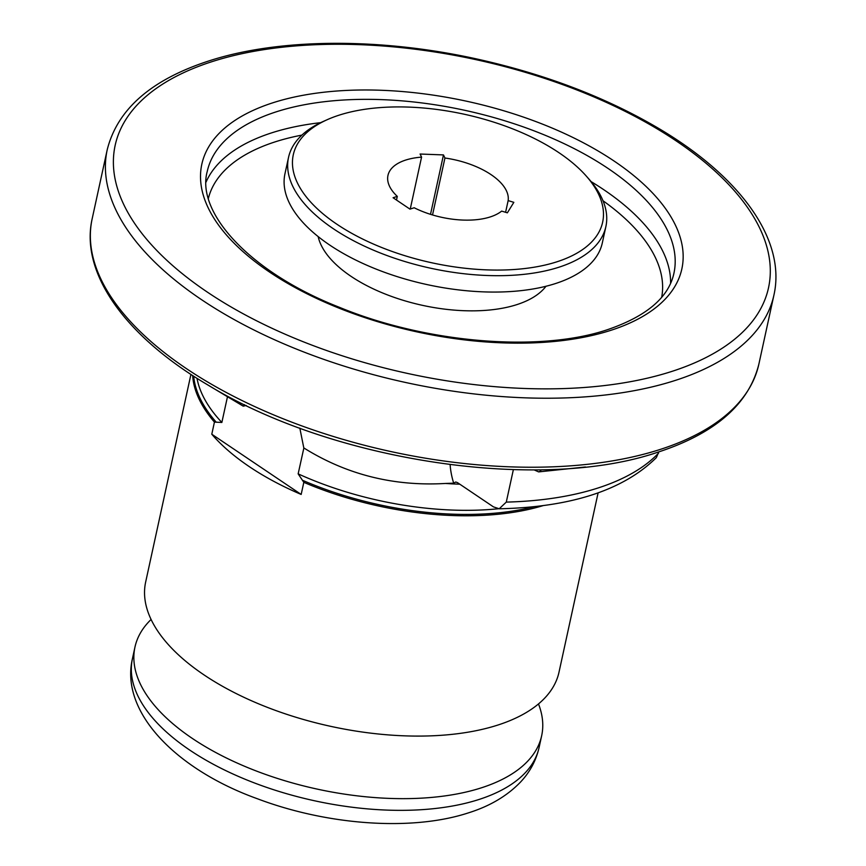 <?xml version="1.0" encoding="UTF-8"?>
<svg xmlns="http://www.w3.org/2000/svg" width="866" height="866" viewBox="0 0 866 866"><rect width="100%" height="100%" fill="white"/><g stroke="black" fill="none" stroke-linecap="round" stroke-linejoin="round"><path stroke-width="1.3" d="M538.49 703.928A208.121 99.947 -167.7 0 1 541.661 735.743A208.121 99.947 -167.7 0 1 481.399 787.822A208.121 99.947 -167.7 0 1 249.386 768.272A208.121 99.947 -167.7 0 1 134.966 647.075A208.121 99.947 -167.7 0 1 151.095 619.461M339.126 115.156A158.305 76.024 -167.7 0 1 586.26 176.047A158.305 76.024 -167.7 0 1 556.806 261.835A158.305 76.024 -167.7 0 1 343.142 228.267A158.305 76.024 -167.7 0 1 327.402 119.605A158.305 76.024 -167.7 0 1 339.126 115.156M586.26 176.047L589.075 179.23A162.407 77.994 -167.7 0 1 605.875 226.6A162.407 77.994 -167.7 0 1 558.862 267.237A162.407 77.994 -167.7 0 1 377.814 251.984A162.407 77.994 -167.7 0 1 288.53 157.406A162.407 77.994 -167.7 0 1 323.516 121.337L327.402 119.605M605.875 226.6L602.303 242.978A162.407 77.994 -167.7 0 1 555.29 283.615A162.407 77.994 -167.7 0 1 374.242 268.352A162.407 77.994 -167.7 0 1 284.957 173.785L288.53 157.406M545.981 286.267A119.411 57.351 -167.7 0 1 516.807 304.637A119.411 57.351 -167.7 0 1 395.47 297.817A119.411 57.351 -167.7 0 1 318.158 236.591M598.103 492.884L559.014 672.146A211.531 101.593 -167.7 0 1 497.777 725.08A211.531 101.593 -167.7 0 1 261.954 705.205A211.531 101.593 -167.7 0 1 145.661 582.028L190.931 374.404M227.357 397.267L221.858 422.456L214.432 422.099L211.791 434.223A211.531 101.593 12.3 0 0 301.173 494.443L303.814 482.33L298.153 473.864L303.869 447.96A208.803 100.272 -167.7 0 1 303.804 447.928L299.831 428.118M410.246 209.031L421.569 157.125A61.41 29.498 -167.7 0 0 405.743 160.048A61.41 29.498 -167.7 0 0 387.968 175.419A61.41 29.498 -167.7 0 0 397.299 196.387L393.077 197.74L409.964 209.128L414.186 207.764A61.41 29.498 -167.7 0 0 501.663 211.098L507.357 212.83L513.841 202.341L508.147 200.598L505.603 212.289M246.258 405.505L243.216 406.143L244.537 404.671M534.084 469.87L538.62 471.894L540.839 470.909M450.114 464.663A56.636 38.277 -107.8 0 0 453.697 483.185L445.503 483.455C393.835 486.486 346.616 474.655 303.869 447.96M453.697 483.185L455.733 482.005L457.486 482.633L493.458 506.881L499.206 508.775L506.285 502.107L513.365 469.643M658.82 451.879L656.309 457.67C623.358 490.167 570.986 507.205 499.206 508.786M396.498 200.057L397.299 196.387M432.524 214.952L444.94 158.013A61.41 29.498 -167.7 0 1 508.147 200.598M444.94 158.013L443.468 154.917L420.097 154.029L421.569 157.125M301.173 494.443L211.791 434.223M430.51 214.335L443.468 154.917M208.381 198.401A232.001 111.422 -167.7 0 1 275.204 141.84A232.001 111.422 -167.7 0 1 301.909 135.107M206.076 182.033A238.832 114.691 -167.7 0 1 271.783 132.823A238.832 114.691 -167.7 0 1 320.669 122.658M207.223 171.533A238.832 114.691 -167.7 0 1 276.373 111.779A238.832 114.691 -167.7 0 1 542.614 134.219A238.832 114.691 -167.7 0 1 673.921 273.288C668.66 297.536 646.48 316.339 607.369 329.719C539.789 352.473 426.819 343.282 339.602 307.387C249.993 272.433 195.813 212.571 207.223 171.533M272.952 102.762A245.652 117.971 -167.7 0 1 614.221 161.13A245.652 117.971 -167.7 0 1 610.736 330.368A245.652 117.971 -167.7 0 1 269.467 272.011A245.652 117.971 -167.7 0 1 272.952 102.762M211.964 61.67A334.363 160.578 -167.7 0 1 676.465 141.104A334.363 160.578 -167.7 0 1 671.724 371.46A334.363 160.578 -167.7 0 1 207.223 292.026A334.363 160.578 -167.7 0 1 211.964 61.67M107.222 149.731C117.386 109.311 151.182 79.737 208.609 61.021C279.133 37.985 380.704 37.465 478.346 59.321C545.818 74.465 605.594 97.306 657.662 127.822C740.257 176.274 786.393 239.904 773.923 295.1A341.182 163.847 -167.7 0 1 675.144 380.466A341.182 163.847 -167.7 0 1 294.797 348.413A341.182 163.847 -167.7 0 1 107.222 149.731L92.175 218.741A341.182 163.847 -167.7 0 0 279.75 417.412A341.182 163.847 -167.7 0 0 660.098 449.476A341.182 163.847 -167.7 0 0 758.876 364.099C748.917 404.054 715.294 433.401 658.019 452.149C540.2 492.559 332.62 461.394 207.743 384.894C125.397 336.452 79.813 273.082 92.175 218.741M539.107 747.445A208.121 99.947 -167.7 0 1 478.855 799.524A208.121 99.947 -167.7 0 1 246.842 779.963A208.121 99.947 -167.7 0 1 132.422 658.766C119.811 712.772 177.335 770.047 257.635 798.842C327.294 825.146 411.707 831.501 468.441 812.86C489.864 806.17 507.26 795.865 520.639 781.944C529.97 771.996 536.119 760.5 539.107 747.445L541.661 735.743M221.858 422.456A208.803 100.272 -167.7 0 1 197.015 378.323M216.197 422.132A210.849 101.257 -167.7 0 1 193.681 376.19M214.432 422.099A211.531 101.593 -167.7 0 1 192.663 375.53M459.803 484.191A208.803 100.272 -167.7 0 1 445.503 483.455M658.55 453.135A272.942 131.08 -167.7 0 1 506.285 502.107M543.458 505.517A211.531 101.593 -167.7 0 1 303.814 482.33M534.723 506.567A210.849 101.257 -167.7 0 1 302.483 480.262M498.383 508.753A208.803 100.272 -167.7 0 1 298.153 473.864M591.121 181.622A238.832 114.691 -167.7 0 1 670.598 283.323M602.996 200.75A232.001 111.422 -167.7 0 1 661.689 297.233M773.923 295.1L758.876 364.099M207.039 384.472L243.216 406.143M538.63 471.894L585.448 466.98M134.966 647.075L132.422 658.766"/></g></svg>
